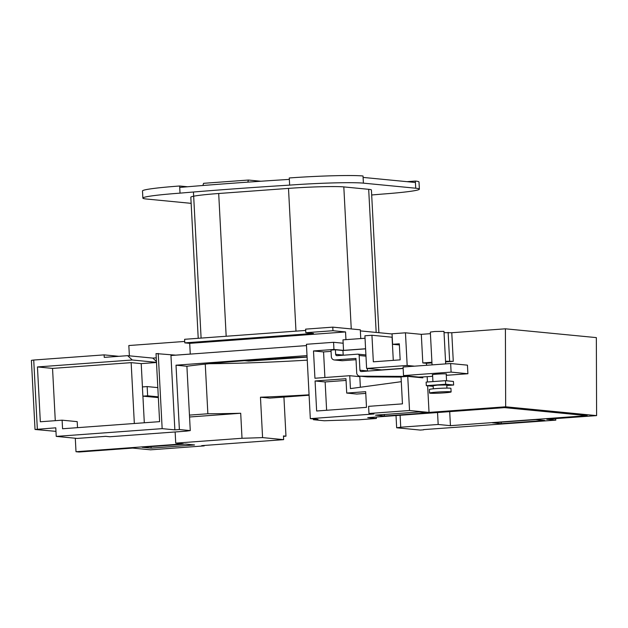 <?xml version="1.0" encoding="UTF-8"?>
<svg xmlns="http://www.w3.org/2000/svg" width="628" height="628" viewBox="0 0 628 628"><rect width="100%" height="100%" fill="white"/><g stroke="black" fill="none" stroke-linecap="round" stroke-linejoin="round"><path stroke-width="0.94" d="M432.056 364.892L430.337 332.086L434.757 331.498L443.972 331.372L445.676 363.895M436.554 392.131A10.786 0.604 177 0 0 429.568 393.065A10.786 0.604 177 0 0 444.122 392.861A10.786 0.604 177 0 0 451.116 391.935A10.786 0.604 177 0 0 436.554 392.131M451.116 391.935L450.928 388.355A10.786 0.604 177 0 0 436.366 388.559A10.786 0.604 177 0 0 429.379 389.486L429.568 393.065M433.312 388.818L433.147 385.702L437.567 385.113L446.783 384.988L446.948 388.096M433.179 386.338L426.31 385.671L426.122 382.099L445.48 380.678L453.44 381.447L453.628 385.027L446.814 385.521M426.31 385.671L445.668 384.25L453.628 385.027M445.48 380.678L445.668 384.25M406.991 181.673L415.344 181.06L415.422 182.489L363.102 177.418L363.4 183.141L415.72 188.212A57.36 3.203 177 0 1 419.371 189.138A57.36 3.203 177 0 1 382.216 194.091A319.024 17.812 -3 0 1 371.682 194.978M446.218 374.162A7.167 0.4 177 0 0 446.555 374.021A7.167 0.4 177 0 0 436.876 374.147A7.167 0.4 177 0 0 432.229 374.767A7.167 0.4 177 0 0 432.582 374.877M307.092 357.002A125.545 7.01 177 0 0 246.05 360.574A125.545 7.01 177 0 0 186.901 366.25L190.268 430.596A125.545 7.01 177 0 0 186.202 431.153L109.876 436.75L105.669 436.342L77.173 438.423L56.23 436.397L55.782 427.817L35.027 429.474L55.971 431.365M179.726 187.427L180.032 193.141A57.36 3.203 177 0 0 142.87 198.095L142.493 190.951A57.36 3.203 -3 0 1 179.655 185.998L179.726 187.427A319.024 17.812 -3 0 1 289.343 179.396L289.265 177.967A57.36 3.203 -3 0 1 363.023 175.989L363.102 177.418M184.718 341.444L128.834 345.533L129.376 355.833M360.762 338.563L360.299 329.81L332.777 327.141L305.632 329.135L305.812 332.707L313.482 333.452L184.797 342.872L184.608 339.301L305.695 330.43M360.362 330.901L392.068 333.97M444.043 332.675L451.775 332.73L505.407 328.805L596.349 337.613L596.6 415.61L546.784 419.261L555.843 420.132L555.482 418.617M324.904 377.522L323.561 351.923L331.058 351.374M360.362 387.248L359.813 376.674L349.749 375.701L314.934 378.252L313.498 350.95L333.947 349.451L333.578 342.299L306.425 344.285L310.318 418.64L374.005 413.978L368.974 413.491L409.535 410.516L429.034 412.408L505.666 406.795L596.6 415.61M368.974 413.491L368.605 406.34L402.454 403.859L401.041 376.871L407.745 376.384L422.84 377.844L422.793 376.933L415.579 377.138M403.152 368.479L361.351 371.541A1.437 1.342 95.5 0 1 359.938 370.206L359.161 355.495A1.437 1.342 -84.5 0 0 357.748 354.161L337.063 355.676A1.437 1.342 95.5 0 1 335.65 354.349L335.407 349.772L330.995 350.094L331.341 356.641A3.587 3.352 -84.5 0 0 334.881 359.97L355.95 358.431L356.704 372.836A3.587 3.352 -84.5 0 0 359.993 376.172L367.545 376.902L401.056 377.067M367.545 376.902A3.587 3.352 95.5 0 1 367.254 376.886L359.711 376.156M334.881 359.97L342.425 360.708L356.013 359.711M342.425 360.708A3.587 3.352 95.5 0 1 341.891 360.7L334.347 359.97M359.938 370.206L367.482 370.936L367.356 368.503M366.619 368.432L407.172 365.465L405.46 332.809L392.053 333.79L392.61 344.293L399.314 343.806L400.154 359.86L373.338 361.822L371.941 335.258L364.907 335.776L366.619 368.432L381.706 369.892L403.145 368.322M335.65 354.349L343.194 355.079L342.951 350.502L365.59 348.846M365.292 354.891A1.437 1.342 95.5 0 1 365.912 355.008M335.407 349.772L342.951 350.502M365.582 348.76L343.532 350.377L333.947 349.451M323.561 351.923L313.498 350.95M205.262 364.107L207.86 413.766L189.46 415.108M156.498 362.34L132.265 359.993L37.452 366.94L40.325 421.773L62.109 420.179L62.565 428.759L159.606 421.647L156.034 353.588L175.824 355.158M158.217 353.431L162.157 428.641L174.859 429.866L179.38 429.536L176.013 365.19L307.014 355.597M306.488 345.588L170.957 355.519L174.859 429.866M132.265 359.993L127.665 355.668L104.248 357.379L104.115 354.875L33.724 360.032L37.342 429.167M56.23 436.397L162.157 428.641M326.623 410.272L325.139 381.95L346.059 380.419M325.139 381.95L315.075 380.976L345.965 378.708L346.719 393.065L356.783 394.046L365.763 393.387M346.719 393.065L365.677 391.676L366.501 407.352L316.645 411.002L315.075 380.976M365.033 338.257L342.974 339.866L343.155 343.226L333.578 342.299M343.532 350.377L343.155 343.226M393.285 360.362L392.068 337.212L371.941 335.258M407.745 376.384L409.535 410.516M401.292 381.683L350.424 388.599L349.749 375.701M392.61 344.293L399.369 344.953M405.46 332.809L421.31 334.339L430.423 333.672M156.262 357.85L152.824 358.101L156.451 361.516M156.505 362.497L141.214 363.62L142.43 386.926M142.917 396.158L144.307 422.77M142.878 396.158L147.643 395.805L147.156 386.581L142.399 386.926L142.878 396.158L158.342 397.595M141.214 363.62L131.15 362.646L134.337 423.5M131.15 362.646L52.54 368.401L55.28 420.674M62.109 420.179L77.205 421.639L77.519 427.66M313.419 418.939L313.466 419.716L317.988 419.386L310.318 418.64M376.313 417.016L376.392 418.484L358.627 419.787A125.545 7.01 177 0 0 324.354 420.768L313.466 419.716M305.812 332.707L332.966 330.721L332.777 327.141M244.559 360.684L248.609 361.076L307.092 357.112M209.242 363.706A125.545 7.01 177 0 0 307.257 360.142M555.843 420.132L423.594 429.607M204.194 445.464L204.21 445.888L201.698 445.645L283.652 439.647L283.464 435.926L285.976 436.17L283.479 436.35M285.976 436.17L283.927 397.061M449.703 411.646L450.433 425.666L587.196 415.642L504.496 407.627L367.733 417.644L376.392 418.484M505.407 328.805L505.666 406.795M437.543 412.533L438.171 424.473L450.433 425.666M445.542 361.273L453.275 361.328L451.775 332.73M453.275 361.328L445.574 361.893M431.954 362.89L426.459 363.29L426.561 365.292M427.166 376.721L427.44 381.997M427.637 385.804L429.034 412.408M432.653 376.313L422.793 376.933M426.459 363.29L422.809 362.937L421.31 334.339M414.527 366.171L407.172 365.465M194.562 444.954L185.613 444.09L142.179 447.269L151.128 448.141L194.562 444.954M204.21 445.888L150.579 449.821L132.657 448.086L79.026 452.011L76.004 451.72L75.297 438.242M283.652 439.647L262.583 437.598A125.545 7.01 177 0 1 242.016 438.273L175.722 443.132L183.274 443.863L76.004 451.72M309.07 394.816A125.545 7.01 -3 0 1 260.463 397.21L269.718 398.105L309.094 395.224M190.268 430.596L179.38 429.536M427.825 412.847L418.884 411.976L375.45 415.155L384.391 416.026L427.825 412.847M544.743 420.485L535.794 419.614L492.36 422.801L501.309 423.665L544.743 420.485M423.602 429.819L420.25 430.07L396.661 427.778A125.545 7.01 177 0 0 400.735 427.213L438.171 424.473M175.141 431.97L175.722 443.132M396.025 415.571L396.661 427.778M260.463 397.21L262.583 437.598M400.107 415.273L400.735 427.213M189.554 417L240.705 413.255L242.016 438.273M240.705 413.255A125.545 7.01 -3 0 1 207.86 413.766M186.901 366.25L176.013 365.19M273.722 358.737L273.753 359.232M248.578 360.394L248.609 361.076M193.448 192.011L201.101 338.092M275.598 358.627L275.637 359.42M345.95 339.654L345.541 331.937L332.966 330.721M35.027 429.474L31.4 360.346L33.724 360.032M104.115 354.875L118.873 356.312M184.797 342.872L189.703 343.351L345.541 331.937M189.703 343.351L190.268 354.074L175.824 355.134M52.54 368.401L37.452 366.94M147.156 386.581L157.816 387.617M147.643 395.805L158.303 396.841M449.624 360.974L448.125 332.377M422.809 362.937L431.923 362.27M127.665 355.668L152.824 358.101M446.28 375.316L467.899 373.739L451.108 372.106L403.529 375.591L419.7 377.161M403.529 375.591L403.082 367.011L450.653 363.526L467.452 365.158L467.899 373.739M451.108 372.106L450.653 363.526M359.993 376.172L407.415 376.408M408.027 376.408L410.806 376.298M410.814 376.423L411.748 376.4M151.05 446.618L151.128 448.141M501.23 422.149L501.309 423.665M384.312 414.511L384.391 416.026M295.976 331.144L288.495 188.392L218.693 193.502L226.174 336.255M376.18 332.432L368.683 189.318L343.814 186.909L351.256 328.931M363.4 183.141A57.36 3.203 177 0 0 289.641 185.119L289.343 179.396M180.032 193.141A319.024 17.812 -3 0 1 289.641 185.119M142.87 198.095A57.36 3.203 177 0 0 146.52 199.021L191.148 203.346M198.22 338.304L190.826 197.223A43.018 2.402 -3 0 1 218.693 193.502M288.495 188.392A43.018 2.402 -3 0 1 343.814 186.909M368.683 189.318A43.018 2.402 -3 0 1 371.423 190.017L378.896 332.699M415.344 181.06A57.36 3.203 -3 0 1 419.002 181.987L419.371 189.138M179.655 185.998L187.544 186.759M202.899 185.503L203.574 183.321L248.445 180.04L260.863 181.241M248.445 180.04L247.793 182.144M365.975 356.154L359.161 355.495M415.72 188.212L415.422 182.489M432.566 374.626L432.935 381.596M446.202 373.911L446.563 380.78M357.96 354.161L365.512 354.899"/></g></svg>
